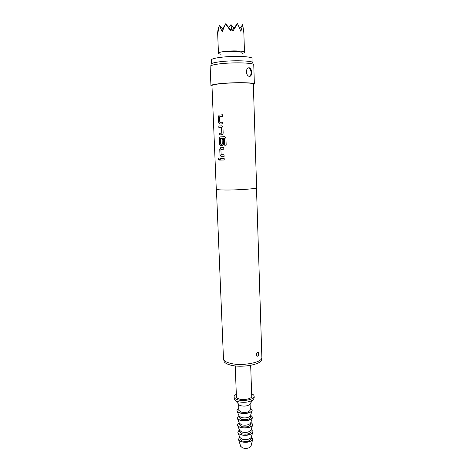 <?xml version="1.0" encoding="UTF-8"?>
<svg xmlns="http://www.w3.org/2000/svg" width="472" height="472" viewBox="0 0 472 472"><rect width="100%" height="100%" fill="white"/><g stroke="black" fill="none" stroke-linecap="round" stroke-linejoin="round"><path stroke-width="0.71" d="M218.955 158.238L218.477 159.259L219.073 160.273M219.586 159.253L218.725 158.303L218.394 159.265L219.226 160.209L219.586 159.253M219.893 122.342L222.743 122.165L219.81 122.236L219.592 116.79L222.518 116.472L222.448 114.779L219.085 115.115L218.442 116.661L218.678 122.543L219.804 124.03L222.808 123.847L222.743 122.159M219.793 124.036L218.754 122.543L218.518 116.661L219.161 115.115L222.448 114.784M219.256 134.974L219.191 133.305L221.81 133.169L219.114 133.31L219.179 134.98L222.501 134.667L223.173 133.21L222.943 127.328L221.628 125.829L218.819 126.006L218.884 127.682L221.61 127.623L221.746 133.169M218.967 127.676L218.896 126.006L221.628 125.829M224.548 136.62L219.999 136.933L219.397 138.42L219.633 144.237L220.748 145.754L222.418 145.689M220.772 144.267L222.247 144.208L220.689 144.161L220.512 138.674L224.365 138.491L224.725 145.217L226.188 145.164L225.917 138.125L224.489 136.62L219.922 136.939L219.321 138.42L219.551 144.243L220.672 145.754L222.949 145.518L223.604 144.09L223.415 139.299L222.141 139.352L222.247 144.208M220.807 147.636L219.834 149.217L220.064 155.005L221.179 156.527L224.088 156.456L224.023 154.798L221.114 154.763L220.902 149.406L223.805 149.199L223.74 147.535L220.341 147.765L219.757 149.217L219.987 155.011L221.108 156.527L224.088 156.462M220.973 149.294L223.805 149.199M220.206 158.421L220.271 160.067L224.23 159.996L224.165 158.338L220.123 158.421L220.194 160.067L224.23 159.996M251.6 72.387C251.6 75.443 250.673 76.735 248.815 76.269C247.387 75.526 246.561 74.057 246.331 71.856C246.638 68.764 247.765 67.443 249.706 67.879C250.874 68.652 251.505 70.157 251.6 72.387M249.358 76.434C250.508 75.833 251.086 74.511 251.092 72.452C250.933 70.239 250.201 68.747 248.892 67.986L248.36 67.832M258.745 353.793C258.597 355.681 257.977 356.466 256.88 356.153L256.325 354.861C256.597 353.003 257.246 352.224 258.284 352.519L258.745 353.793M257.051 356.254C257.96 356.053 258.455 355.221 258.55 353.752L257.889 352.372M221.038 54.256C219.362 53.991 218.506 53.655 218.459 53.253C218.506 52.693 220.011 52.168 222.967 51.684C230.79 50.356 244.992 50.787 244.496 52.298C244.478 52.705 243.64 53.1 241.994 53.483M217.68 33.724L217.645 31.937L217.84 33.311L219.232 25.046L222.2 31.807L225.48 23.836L230.684 30.957L231.835 29.311L233.097 30.91L237.505 23.6L240.891 31.423L242.72 24.585L243.835 32.769M252.113 62.121L251.995 58.445C252.85 56.251 230.542 55.672 218.353 57.655C213.798 58.369 211.491 59.13 211.427 59.932L211.58 63.608M240.832 52.781C243.434 51.477 231.811 50.858 225.209 51.979M261.565 358.584L261.588 359.263C262.591 364.248 242.083 368.243 230.59 365.104C226.294 363.989 224.058 362.502 223.893 360.643L223.864 359.971M250.667 365.34L251.741 396.279C252.125 398.669 243.9 400.48 239.221 399.005C237.44 398.462 236.501 397.743 236.425 396.846L235.227 365.906M251.653 393.79C253.24 394.456 254.066 395.271 254.137 396.22C254.65 399.353 243.823 401.743 237.687 399.784C235.351 399.076 234.136 398.138 234.029 396.958C234.029 396.002 234.79 395.135 236.325 394.35M254.137 396.22L254.196 398.043L252.791 400.132C248.585 402.38 243.576 402.876 237.758 401.625L235.658 400.763L234.1 398.781L234.029 396.958M250.071 403.761L249.263 404.84C246.868 406.132 244.018 406.421 240.72 405.696L239.516 405.194L238.631 404.179M250.083 403.743L250.302 409.95C249.08 412.18 245.965 412.894 240.962 412.074L238.856 410.369L238.62 404.162M250.231 407.908L252.213 409.897C252.597 412.404 244.407 414.292 239.741 412.729C237.965 412.156 237.032 411.401 236.95 410.451L238.779 408.327M252.207 410.032L252.007 410.953C249.422 413.401 245.334 414.08 239.752 413L237.233 411.495L236.962 410.587M239.068 415.891L239.133 417.584L241.233 419.342C246.231 420.18 249.34 419.461 250.555 417.165L250.331 415.974C248.39 417.832 245.334 418.351 241.162 417.525L239.074 415.909M250.608 415.13L252.461 417.118C252.85 419.691 244.679 421.614 240.018 420.009C238.242 419.425 237.31 418.646 237.227 417.673L238.932 415.561M252.461 417.254L252.249 418.21C249.658 420.699 245.582 421.396 240.03 420.281L237.522 418.747L237.239 417.808M250.744 422.706L250.579 423.201C248.632 425.095 245.587 425.62 241.44 424.771L239.351 423.124M250.75 422.682L250.809 424.363C249.6 426.706 246.496 427.449 241.505 426.582L239.404 424.782L239.345 423.101M250.886 422.287L252.715 424.31C253.104 426.948 244.944 428.912 240.295 427.26C238.519 426.658 237.587 425.862 237.505 424.871L239.18 422.717M252.709 424.446L252.49 425.437C249.894 427.98 245.829 428.676 240.307 427.532L237.805 425.974L237.516 425.001M250.992 429.892L250.827 430.399C248.874 432.334 245.835 432.859 241.711 431.992L239.628 430.311M251.004 429.862L251.063 431.532C249.853 433.927 246.756 434.683 241.776 433.792L239.682 431.945L239.617 430.281M251.157 429.414L252.962 431.479C253.352 434.181 245.21 436.181 240.567 434.488C238.797 433.874 237.87 433.054 237.782 432.033L239.434 429.844M252.957 431.614L252.732 432.635C250.13 435.225 246.077 435.933 240.578 434.759L238.094 433.172L237.794 432.169M251.246 437.054L251.069 437.573C249.116 439.538 246.089 440.075 241.983 439.184L239.906 437.473M251.257 437.025L251.316 438.671C250.107 441.125 247.021 441.892 242.047 440.978L239.953 439.09L239.888 437.438M251.328 436.806L252.732 438.635C253.104 441.22 245.487 443.137 241.145 441.509C239.481 440.919 238.614 440.134 238.531 439.155L239.8 437.231M252.732 438.765L252.626 439.538C250.384 442.175 246.561 442.919 241.151 441.78L238.708 440.051L238.543 439.284M251.086 445.928L251.004 446.288C249.358 448.252 246.561 448.807 242.614 447.952L240.708 446.311M211.078 64.434C210.677 63.596 213.031 62.788 218.129 62.009C231.191 59.962 254.933 60.652 252.673 62.906M254.367 84.034L253.759 64.817C254.703 62.64 230.678 62.121 217.562 64.133C212.677 64.859 210.205 65.62 210.134 66.416L210.937 85.627C211.013 85.025 213.486 84.429 218.347 83.839C231.416 82.205 255.322 82.382 254.367 84.034L253.352 84.683M216.436 189.372L223.474 358.808C223.645 360.679 225.917 362.177 230.289 363.304C241.994 366.473 262.892 362.431 261.866 357.398L256.479 187.903M223.28 189.98C235.481 190.304 257.576 188.788 256.62 187.738L253.328 84.081C254.231 82.506 231.492 82.335 219.049 83.892C214.406 84.453 212.046 85.019 211.969 85.597L216.282 189.213C216.394 189.614 218.725 189.868 223.28 189.98M222.141 139.352L222.182 144.214M222.076 139.352L223.415 139.299M211.999 86.199L210.937 85.627M224.572 25.818L222.377 28.816M228.808 27.565L230.991 24.591L231.599 29.63M233.964 28.172L230.991 24.591M218.607 27.447L218.3 27.417L218.418 28.521M218.3 27.417L217.71 32.019M217.922 32.267L217.645 31.937M223.02 29.588L219.232 25.046M231.109 30.332L225.864 24.031M232.513 30.149L237.168 23.812M239.788 28.58L242.72 24.585M224.519 138.597L224.778 145.217M221.675 127.623L221.822 133.051M244.496 52.298L243.823 32.356M249.263 404.84L252.791 400.132M250.331 415.974L252.007 410.953M250.579 423.201L252.249 418.21M250.827 430.399L252.49 425.437M251.069 437.573L252.732 432.635M251.004 446.288L252.626 439.538M240.82 446.659L238.708 440.051M240.112 437.975L238.094 433.172M239.835 430.806L237.805 425.974M239.552 423.602L237.522 418.747M239.274 416.381L237.233 411.495M239.516 405.194L235.658 400.763M218.459 53.253L217.663 33.341M248.892 67.986L249.7 67.879"/></g></svg>
